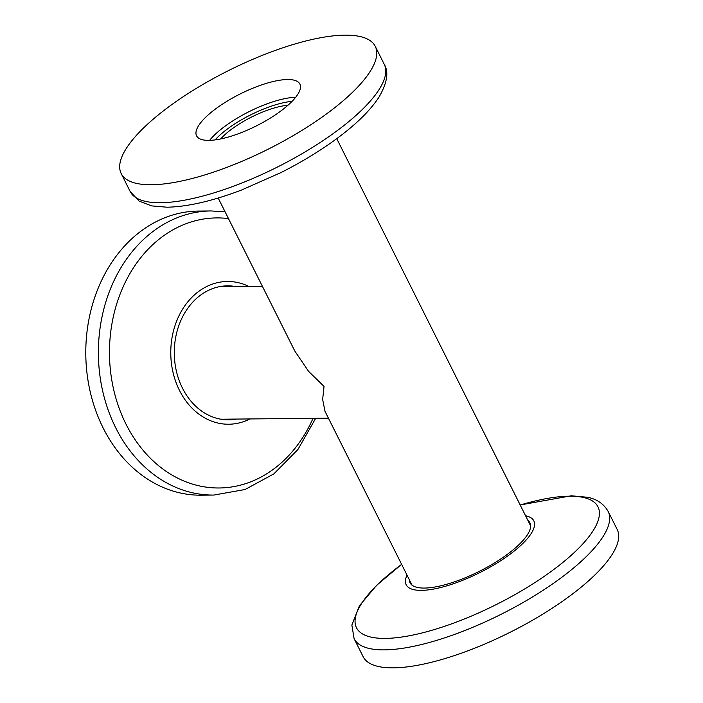 <?xml version="1.0" encoding="UTF-8"?>
<svg xmlns="http://www.w3.org/2000/svg" width="703" height="703" viewBox="0 0 703 703"><rect width="100%" height="100%" fill="white"/><g stroke="black" fill="none" stroke-linecap="round" stroke-linejoin="round"><path stroke-width="1.05" d="M262.351 286.226L221.805 286.613A66.293 53.235 89.5 0 0 219.222 286.719M412.055 585.177L325.014 411.36L322.651 399.453L324.039 386.404L308.573 371.333L294.794 351.008L218.185 198.026M249.952 418.944A71.372 57.312 -90.5 0 1 179.485 390.429A71.372 57.312 -90.5 0 1 183.87 307.202A71.372 57.312 -90.5 0 1 248.677 286.358M103.13 427.925A142.068 114.079 -90.5 0 1 99.747 284.478A142.068 114.079 -90.5 0 1 198.501 211.067L211.102 210.944A142.068 114.079 -90.5 0 0 112.348 284.364A142.068 114.079 -90.5 0 0 115.731 427.802A142.068 114.079 -90.5 0 0 213.835 495.061L201.234 495.184A142.068 114.079 -90.5 0 1 103.13 427.925M230.892 419.129A67.005 53.806 -90.5 0 1 225.909 419.796M236.533 419.076A67.005 53.806 -90.5 0 1 228.73 419.858A67.005 53.806 -90.5 0 1 182.464 388.135A67.005 53.806 -90.5 0 1 180.864 320.48A67.005 53.806 -90.5 0 1 227.447 285.849A67.005 53.806 -90.5 0 1 235.268 286.481M525.589 515.782A71.372 22.118 153.4 0 1 507.83 555.871A71.372 22.118 153.4 0 1 421.378 590.371A71.372 22.118 153.4 0 1 407.037 575.151M608.165 511.459L617.172 529.438A142.068 44.017 153.4 0 1 544.482 613.121A142.068 44.017 153.4 0 1 393.408 667.85A142.068 44.017 153.4 0 1 363.117 656.664L354.11 638.684A142.068 44.017 153.4 0 0 384.4 649.871A142.068 44.017 153.4 0 0 535.475 595.142A142.068 44.017 153.4 0 0 608.165 511.459C603.789 503.814 596.865 499.077 587.374 497.258L571.337 495.791L520.185 504.974M527.909 520.413A67.005 20.765 153.4 0 1 529.895 522.786A67.005 20.765 153.4 0 1 495.615 562.259A67.005 20.765 153.4 0 1 424.357 588.068A67.005 20.765 153.4 0 1 410.069 582.796A67.005 20.765 153.4 0 1 409.348 579.782M151.488 184.748A142.068 44.017 -26.6 0 0 302.562 130.02A142.068 44.017 -26.6 0 0 375.253 46.336A142.068 44.017 -26.6 0 0 344.953 35.15A142.068 44.017 -26.6 0 0 193.887 89.879A142.068 44.017 -26.6 0 0 121.197 173.562A142.068 44.017 -26.6 0 0 151.488 184.748M287.562 79.527A57.769 17.9 -26.6 0 0 226.129 101.786A57.769 17.9 -26.6 0 0 196.568 135.82A57.769 17.9 -26.6 0 0 208.888 140.372A57.769 17.9 -26.6 0 0 270.321 118.113A57.769 17.9 -26.6 0 0 299.882 84.079A57.769 17.9 -26.6 0 0 287.562 79.527M287.931 105.265A47.356 14.675 -26.6 0 0 220.689 138.939M224.626 285.972A67.005 53.806 -90.5 0 1 229.617 286.543M220.487 419.146A66.293 53.235 89.5 0 0 223.079 419.199L328.433 418.188M313.028 418.338A135.046 108.447 -90.5 0 1 125.969 424.058A135.046 108.447 -90.5 0 1 125.74 281.323A135.046 108.447 -90.5 0 1 228.493 218.607M520.202 505.018A135.046 41.846 153.4 0 1 569.202 496.195A135.046 41.846 153.4 0 1 557.716 566.521A135.046 41.846 153.4 0 1 385.288 638.403A135.046 41.846 153.4 0 1 401.641 564.386M160.486 202.728A142.068 44.017 -26.6 0 0 311.561 147.999A142.068 44.017 -26.6 0 0 384.251 64.316C388.935 72.066 387.168 83.024 378.943 97.207C369.268 111.953 353.161 127.234 330.621 143.061C315.471 153.676 298.889 163.527 280.866 172.63L241.56 190.021C212.499 201.049 187.657 206.779 167.033 207.209L151.663 205.891L139.141 201.128L130.196 191.541A142.068 44.017 -26.6 0 0 160.486 202.728M295.691 97.26A57.769 17.9 -26.6 0 0 209.626 140.354M292.061 101.346A54.931 17.021 -26.6 0 0 215.074 139.897M225.101 211.849L211.102 210.944M336.746 138.658L530.607 525.8M384.251 64.316L375.253 46.336M130.196 191.541L121.197 173.562M401.624 564.342L376.571 585.371L359.426 605.793L351.86 625.072L354.11 638.684M315.682 418.311L297.887 449.56L273.81 473.91L245.092 489.499L213.835 495.061"/></g></svg>
